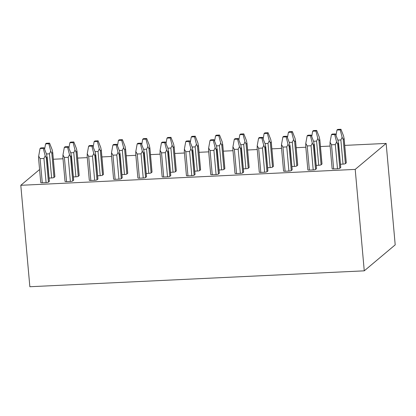 <?xml version="1.0" encoding="UTF-8"?>
<svg xmlns="http://www.w3.org/2000/svg" width="416" height="416" viewBox="0 0 416 416"><rect width="100%" height="100%" fill="white"/><g stroke="black" fill="none" stroke-linecap="round" stroke-linejoin="round"><path stroke-width="0.62" d="M53.342 159.24L63.008 158.782M77.626 158.085L87.287 157.628M101.904 156.931L111.571 156.473M126.188 155.776L135.855 155.319M150.472 154.622L160.134 154.164M174.751 153.468L184.418 153.01M199.035 152.313L208.702 151.856M223.319 151.159L232.981 150.701M247.598 150.004L257.265 149.547M271.882 148.855L281.549 148.392M296.166 147.701L305.833 147.238M320.445 146.546L330.112 146.084M344.729 145.392L386.147 143.421L355.207 169.4L364.26 270.837L395.2 244.858L386.147 143.421M364.26 270.837L29.853 286.733L20.8 185.292L355.207 169.4M20.8 185.292L39.582 169.525M49.072 178.079L51.631 177.96A1.971 0.333 174.9 0 0 53.976 177.502L54.85 176.769A1.971 0.333 174.9 0 0 54.896 176.686L52.733 152.454M62.92 157.206L62.956 154.981L64.397 157.482L66.555 181.636A1.971 0.333 174.9 0 1 65.031 181.444L62.863 157.165M66.555 181.636L70.377 181.454A1.971 0.333 174.9 0 0 72.727 180.996L73.596 180.263A1.971 0.333 174.9 0 0 73.648 180.18L71.484 155.948M73.356 176.925L75.91 176.805A1.971 0.333 174.9 0 0 78.26 176.348L79.134 175.62A1.971 0.333 174.9 0 0 79.18 175.531L77.017 151.299M87.204 156.052L87.235 153.826L88.681 156.328L90.839 180.482A1.971 0.333 174.9 0 1 89.31 180.289L87.147 156.01M90.839 180.482L94.661 180.3A1.971 0.333 174.9 0 0 97.006 179.842L97.88 179.109A1.971 0.333 174.9 0 0 97.926 179.026L95.763 154.794M97.64 175.776L100.194 175.651A1.971 0.333 174.9 0 0 102.544 175.193L103.412 174.465A1.971 0.333 174.9 0 0 103.464 174.377L101.301 150.145M111.488 154.898L111.519 152.672L112.965 155.173L115.118 179.327A1.971 0.333 174.9 0 1 113.594 179.135L111.426 154.856M115.118 179.327L118.945 179.145A1.971 0.333 174.9 0 0 121.29 178.688L122.164 177.954A1.971 0.333 174.9 0 0 122.21 177.871L120.047 153.639M121.919 174.621L124.478 174.496A1.971 0.333 174.9 0 0 126.823 174.039L127.696 173.311A1.971 0.333 174.9 0 0 127.743 173.222L125.58 148.99M135.772 153.743L135.803 151.518L137.244 154.019L139.402 178.173A1.971 0.333 174.9 0 1 137.878 177.98L135.71 153.702M139.402 178.173L143.224 177.991A1.971 0.333 174.9 0 0 145.574 177.533L146.442 176.8A1.971 0.333 174.9 0 0 146.494 176.717L144.331 152.485M146.203 173.467L148.762 173.342A1.971 0.333 174.9 0 0 151.107 172.884L151.98 172.156A1.971 0.333 174.9 0 0 152.027 172.073L149.864 147.836M160.051 152.589L160.082 150.363L161.528 152.864L163.686 177.018A1.971 0.333 174.9 0 1 162.157 176.826L159.994 152.547M163.686 177.018L167.508 176.836A1.971 0.333 174.9 0 0 169.853 176.379L170.726 175.646A1.971 0.333 174.9 0 0 170.773 175.562L168.615 151.33M170.487 172.312L173.04 172.188A1.971 0.333 174.9 0 0 175.391 171.735L176.259 171.002A1.971 0.333 174.9 0 0 176.311 170.919L174.148 146.682M184.335 151.434L184.366 149.209L185.812 151.71L187.964 175.864A1.971 0.333 174.9 0 1 186.441 175.672L184.272 151.393M187.964 175.864L191.792 175.682A1.971 0.333 174.9 0 0 194.137 175.224L195.01 174.491A1.971 0.333 174.9 0 0 195.057 174.408L192.894 150.176M194.766 171.158L197.324 171.033A1.971 0.333 174.9 0 0 199.67 170.581L200.543 169.848A1.971 0.333 174.9 0 0 200.59 169.764L198.427 145.527M208.619 150.28L208.65 148.054L210.09 150.556L212.248 174.71A1.971 0.333 174.9 0 1 210.725 174.517L208.556 150.238M212.248 174.71L216.07 174.528A1.971 0.333 174.9 0 0 218.421 174.07L219.289 173.337A1.971 0.333 174.9 0 0 219.341 173.254L217.178 149.022M219.05 170.004L221.608 169.879A1.971 0.333 174.9 0 0 223.954 169.426L224.827 168.693A1.971 0.333 174.9 0 0 224.874 168.61L222.711 144.378M232.898 149.131L232.929 146.9L234.374 149.401L236.532 173.555A1.971 0.333 174.9 0 1 235.004 173.363L232.84 149.084M236.532 173.555L240.354 173.373A1.971 0.333 174.9 0 0 242.705 172.916L243.573 172.188A1.971 0.333 174.9 0 0 243.625 172.099L241.462 147.867M243.334 168.849L245.887 168.73A1.971 0.333 174.9 0 0 248.238 168.272L249.106 167.539A1.971 0.333 174.9 0 0 249.158 167.456L246.995 143.224M257.182 147.976L257.213 145.746L258.658 148.247L260.811 172.401A1.971 0.333 174.9 0 1 259.288 172.208L257.119 147.93M260.811 172.401L264.638 172.219A1.971 0.333 174.9 0 0 266.984 171.761L267.857 171.033A1.971 0.333 174.9 0 0 267.904 170.945L265.741 146.713M267.613 167.695L270.171 167.575A1.971 0.333 174.9 0 0 272.516 167.118L273.39 166.384A1.971 0.333 174.9 0 0 273.437 166.301L271.279 142.069M281.466 146.822L281.497 144.591L282.942 147.098L285.095 171.246A1.971 0.333 174.9 0 1 283.572 171.054L281.403 146.78M285.095 171.246L288.917 171.064A1.971 0.333 174.9 0 0 291.268 170.607L292.141 169.879A1.971 0.333 174.9 0 0 292.188 169.79L290.025 145.558M291.897 166.54L294.455 166.421A1.971 0.333 174.9 0 0 296.8 165.963L297.674 165.23A1.971 0.333 174.9 0 0 297.721 165.147L295.558 140.915M305.744 145.668L305.781 143.437L307.221 145.943L309.379 170.092A1.971 0.333 174.9 0 1 307.85 169.905L305.687 145.626M309.379 170.092L313.201 169.91A1.971 0.333 174.9 0 0 315.552 169.452L316.42 168.724A1.971 0.333 174.9 0 0 316.472 168.641L314.309 144.404M316.181 165.386L318.734 165.266A1.971 0.333 174.9 0 0 321.084 164.809L321.953 164.076A1.971 0.333 174.9 0 0 322.005 163.992L319.842 139.76M330.028 144.513L330.06 142.282L331.505 144.789L333.658 168.938A1.971 0.333 174.9 0 1 332.134 168.75L329.966 144.472M333.658 168.938L337.485 168.756A1.971 0.333 174.9 0 0 339.83 168.298L340.704 167.57A1.971 0.333 174.9 0 0 340.751 167.487L338.588 143.25M340.46 164.232L343.018 164.112A1.971 0.333 174.9 0 0 345.368 163.654L346.237 162.921A1.971 0.333 174.9 0 0 346.289 162.838L344.126 138.606M38.641 158.361L38.672 156.135L40.118 158.636L42.271 182.79A1.971 0.333 174.9 0 1 40.747 182.598L38.579 158.319M42.271 182.79L46.098 182.608A1.971 0.333 174.9 0 0 48.443 182.151L49.317 181.418A1.971 0.333 174.9 0 0 49.364 181.334L47.2 157.102M40.118 158.636L43.94 158.454L45.198 155.823L46.29 157.997L47.19 156.957M49.317 181.418L46.686 154.575L44.034 147.763L40.784 147.919L40.04 148.543L43.29 148.387L44.034 147.763M38.672 156.135L40.04 148.543M45.198 155.823L43.29 148.387M48.828 143.738L49.566 143.12L46.316 143.27L45.578 143.894L48.828 143.738L50.736 151.174L51.823 153.353L52.723 152.308M54.85 176.769L52.692 152.62L52.224 149.926L49.566 143.12M46.446 153.951L49.473 153.806L50.736 151.174M44.611 149.245L45.578 143.894M64.397 157.482L68.224 157.3L69.482 154.669L70.569 156.842L71.474 155.802M73.596 180.263L70.97 153.421L68.318 146.609L65.068 146.765L64.324 147.389L67.574 147.233L68.318 146.609M62.956 154.981L64.324 147.389M69.482 154.669L67.574 147.233M73.107 142.584L73.85 141.965L70.6 142.116L69.857 142.74L73.107 142.584L75.015 150.02L76.102 152.199L77.007 151.154M79.134 175.62L76.976 151.466L76.502 148.772L73.85 141.965M70.73 152.797L73.757 152.651L75.015 150.02M68.895 148.091L69.857 142.74M88.681 156.328L92.503 156.146L93.766 153.514L94.853 155.688L95.758 154.648M97.88 179.109L95.254 152.266L92.596 145.454L89.346 145.61L88.608 146.234L91.858 146.078L92.596 145.454M87.235 153.826L88.608 146.234M93.766 153.514L91.858 146.078M97.391 141.43L98.134 140.811L94.879 140.967L94.141 141.586L97.391 141.43L99.299 148.866L100.386 151.044L101.291 149.999M103.412 174.465L101.26 150.311L100.786 147.618L98.134 140.811M95.009 151.642L98.041 151.502L99.299 148.866M93.174 146.936L94.141 141.586M112.965 155.173L116.787 154.991L118.045 152.36L119.137 154.534L120.037 153.494M122.164 177.954L119.538 151.112L116.88 144.3L113.63 144.456L112.887 145.08L116.142 144.924L116.88 144.3M111.519 152.672L112.887 145.08M118.045 152.36L116.142 144.924M121.675 140.275L122.413 139.656L119.163 139.812L118.425 140.431L121.675 140.275L123.583 147.711L124.67 149.89L125.575 148.845M127.696 173.311L125.538 149.157L125.07 146.463L122.413 139.656M119.293 150.488L122.32 150.348L123.583 147.711M117.458 145.782L118.425 140.431M137.244 154.019L141.071 153.837L142.329 151.206L143.416 153.379L144.321 152.339M146.442 176.8L143.816 149.958L141.164 143.151L137.914 143.302L137.171 143.926L140.421 143.77L141.164 143.151M135.803 151.518L137.171 143.926M142.329 151.206L140.421 143.77M145.954 139.126L146.697 138.502L143.447 138.658L142.704 139.277L145.954 139.126L147.862 146.562L148.954 148.736L149.854 147.69M151.98 172.156L149.822 148.002L149.349 145.309L146.697 138.502M143.577 149.334L146.604 149.193L147.862 146.562M141.742 144.628L142.704 139.277M161.528 152.864L165.35 152.682L166.613 150.051L167.7 152.225L168.605 151.185M170.726 175.646L168.1 148.803L165.443 141.996L162.193 142.147L161.455 142.771L164.705 142.615L165.443 141.996M160.082 150.363L161.455 142.771M166.613 150.051L164.705 142.615M170.238 137.972L170.981 137.348L167.731 137.504L166.988 138.122L170.238 137.972L172.146 145.408L173.233 147.581L174.138 146.536M176.259 171.002L174.106 146.848L173.633 144.154L170.981 137.348M167.856 148.179L170.888 148.039L172.146 145.408M166.02 143.473L166.988 138.122M185.812 151.71L189.634 151.528L190.892 148.897L191.984 151.076L192.884 150.03M195.01 174.491L192.384 147.649L189.727 140.842L186.477 140.993L185.739 141.617L188.989 141.461L189.727 140.842M184.366 149.209L185.739 141.617M190.892 148.897L188.989 141.461M194.522 136.817L195.26 136.193L192.01 136.349L191.272 136.968L194.522 136.817L196.43 144.253L197.517 146.427L198.422 145.382M200.543 169.848L198.39 145.694L197.917 143L195.26 136.193M192.14 147.025L195.166 146.884L196.43 144.253M190.304 142.319L191.272 136.968M210.09 150.556L213.918 150.374L215.176 147.742L216.263 149.921L217.168 148.876M219.289 173.337L216.663 146.494L214.011 139.688L210.761 139.838L210.018 140.462L213.268 140.306L214.011 139.688M208.65 148.054L210.018 140.462M215.176 147.742L213.268 140.306M218.806 135.663L219.544 135.039L216.294 135.195L215.55 135.814L218.806 135.663L220.709 143.099L221.801 145.272L222.7 144.232M224.827 168.693L222.669 144.539L222.201 141.846L219.544 135.039M216.424 145.876L219.45 145.73L220.709 143.099M214.588 141.164L215.55 135.814M234.374 149.401L238.202 149.219L239.46 146.588L240.547 148.767L241.452 147.722M243.573 172.188L240.947 145.34L238.29 138.533L235.04 138.684L234.302 139.308L237.552 139.152L238.29 138.533M232.929 146.9L234.302 139.308M239.46 146.588L237.552 139.152M243.084 134.508L243.828 133.884L240.578 134.04L239.834 134.659L243.084 134.508L244.993 141.944L246.08 144.118L246.984 143.078M249.106 167.539L246.953 143.385L246.48 140.696L243.828 133.884M240.703 144.721L243.734 144.576L244.993 141.944M238.867 140.015L239.834 134.659M258.658 148.247L262.48 148.07L263.744 145.434L264.831 147.612L265.73 146.567M267.857 171.033L265.231 144.186L262.574 137.379L259.324 137.535L258.586 138.154L261.836 137.998L262.574 137.379M257.213 145.746L258.586 138.154M263.744 145.434L261.836 137.998M267.368 133.354L268.107 132.73L264.857 132.886L264.118 133.51L267.368 133.354L269.277 140.79L270.364 142.964L271.268 141.924M273.39 166.384L271.237 142.23L270.764 139.542L268.107 132.73M264.987 143.567L268.013 143.421L269.277 140.79M263.151 138.861L264.118 133.51M282.942 147.098L286.764 146.916L288.023 144.279L289.11 146.458L290.014 145.413M292.141 169.879L289.51 143.031L286.858 136.224L283.608 136.38L282.864 136.999L286.114 136.843L286.858 136.224M281.497 144.591L282.864 136.999M288.023 144.279L286.114 136.843M291.652 132.2L292.391 131.576L289.141 131.732L288.402 132.356L291.652 132.2L293.556 139.636L294.648 141.809L295.547 140.769M297.674 165.23L295.516 141.076L295.048 138.388L292.391 131.576M289.271 142.412L292.297 142.267L293.556 139.636M287.435 137.706L288.402 132.356M307.221 145.943L311.048 145.761L312.307 143.13L313.394 145.304L314.298 144.258M316.42 168.724L313.794 141.877L311.137 135.07L307.887 135.226L307.148 135.845L310.398 135.694L311.137 135.07M305.781 143.437L307.148 135.845M312.307 143.13L310.398 135.694M315.931 131.045L316.675 130.421L313.425 130.577L312.681 131.201L315.931 131.045L317.84 138.481L318.926 140.655L319.831 139.615M321.953 164.076L319.8 139.927L319.327 137.233L316.675 130.421M313.55 141.258L316.581 141.112L317.84 138.481M311.719 136.552L312.681 131.201M331.505 144.789L335.327 144.607L336.591 141.976L337.678 144.149L338.582 143.104M340.704 167.57L338.078 140.722L335.421 133.916L332.171 134.072L331.432 134.69L334.682 134.54L335.421 133.916M330.06 142.282L331.432 134.69M336.591 141.976L334.682 134.54M340.215 129.891L340.954 129.267L337.704 129.423L336.965 130.047L340.215 129.891L342.124 137.327L343.21 139.5L344.115 138.46M346.237 162.921L344.084 138.772L343.611 136.079L340.954 129.267M337.834 140.104L340.865 139.958L342.124 137.327M335.998 135.398L336.965 130.047M46.29 157.997L48.443 182.151M43.94 158.454L46.098 182.608M51.823 153.353L53.976 177.502M49.473 153.806L51.631 177.96M70.569 156.842L72.727 180.996M68.224 157.3L70.377 181.454M76.102 152.199L78.26 176.348M73.757 152.651L75.91 176.805M94.853 155.688L97.006 179.842M92.503 156.146L94.661 180.3M100.386 151.044L102.544 175.193M98.041 151.502L100.194 175.651M119.137 154.534L121.29 178.688M116.787 154.991L118.945 179.145M124.67 149.89L126.823 174.039M122.32 150.348L124.478 174.496M143.416 153.379L145.574 177.533M141.071 153.837L143.224 177.991M148.954 148.736L151.107 172.884M146.604 149.193L148.762 173.342M167.7 152.225L169.853 176.379M165.35 152.682L167.508 176.836M173.233 147.581L175.391 171.735M170.888 148.039L173.04 172.188M191.984 151.076L194.137 175.224M189.634 151.528L191.792 175.682M197.517 146.427L199.67 170.581M195.166 146.884L197.324 171.033M216.263 149.921L218.421 174.07M213.918 150.374L216.07 174.528M221.801 145.272L223.954 169.426M219.45 145.73L221.608 169.879M240.547 148.767L242.705 172.916M238.202 149.219L240.354 173.373M246.08 144.118L248.238 168.272M243.734 144.576L245.887 168.73M264.831 147.612L266.984 171.761M262.48 148.07L264.638 172.219M270.364 142.964L272.516 167.118M268.013 143.421L270.171 167.575M289.11 146.458L291.268 170.607M286.764 146.916L288.917 171.064M294.648 141.809L296.8 165.963M292.297 142.267L294.455 166.421M313.394 145.304L315.552 169.452M311.048 145.761L313.201 169.91M318.926 140.655L321.084 164.809M316.581 141.112L318.734 165.266M337.678 144.149L339.83 168.298M335.327 144.607L337.485 168.756M343.21 139.5L345.368 163.654M340.865 139.958L343.018 164.112"/></g></svg>
